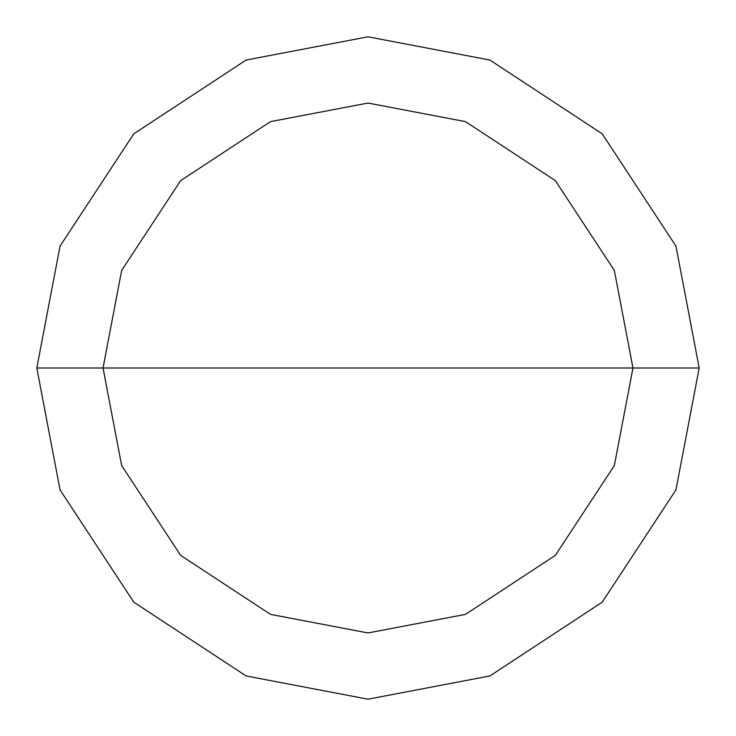 <?xml version="1.0" encoding="UTF-8"?>
<svg xmlns="http://www.w3.org/2000/svg" width="736" height="736" viewBox="0 0 736 736"><rect width="100%" height="100%" fill="white"/><g stroke="black" fill="none" stroke-linecap="round" stroke-linejoin="round"><path stroke-width="1.1" d="M103.04 368L121.642 270.471L180.642 180.642L270.471 121.642L368 103.04L465.529 121.642L555.358 180.642L614.358 270.471L632.96 368L103.04 368L121.642 465.529L180.642 555.358L270.471 614.358L368 632.96L465.529 614.358L555.358 555.358L614.358 465.529L632.96 368L699.2 368L675.942 489.909L602.195 602.195L489.909 675.942L368 699.2L246.091 675.942L133.805 602.195L60.058 489.909L36.8 368L60.058 489.909L133.805 602.195L246.091 675.942L368 699.2L489.909 675.942L602.195 602.195L675.942 489.909L699.2 368L675.942 246.091L602.195 133.805L489.909 60.058L368 36.8L246.091 60.058L133.805 133.805L60.058 246.091L36.8 368L632.96 368L614.358 465.529L555.358 555.358L465.529 614.358L368 632.96L270.471 614.358L180.642 555.358L121.642 465.529L103.04 368L36.8 368L60.058 246.091L133.805 133.805L246.091 60.058L368 36.8L489.909 60.058L602.195 133.805L675.942 246.091L699.2 368L632.96 368L614.358 270.471L555.358 180.642L465.529 121.642L368 103.04L270.471 121.642L180.642 180.642L121.642 270.471L103.04 368"/></g></svg>
